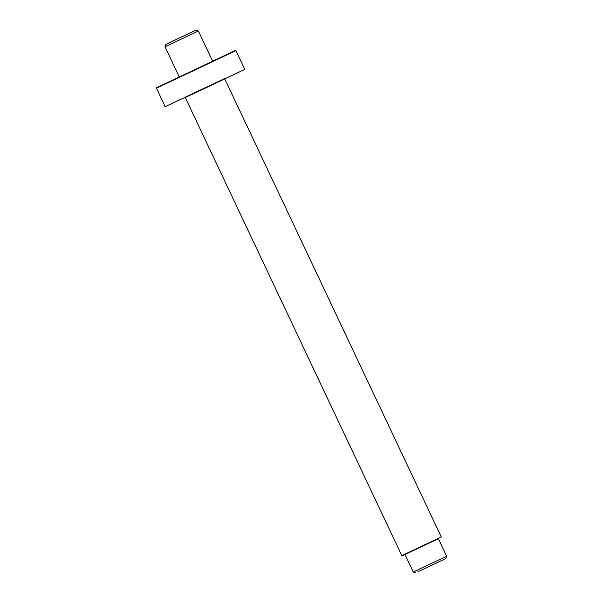 <?xml version="1.0" encoding="UTF-8"?>
<svg xmlns="http://www.w3.org/2000/svg" width="603" height="603" viewBox="0 0 603 603"><rect width="100%" height="100%" fill="white"/><g stroke="black" fill="none" stroke-linecap="round" stroke-linejoin="round"><path stroke-width="0.9" d="M165.011 46.755L165.855 44.411L172.601 41.192L196.028 30.15L198.364 30.987L165.011 46.755L179.279 76.935M224.753 78.895L185.279 97.55L401.817 555.627L441.29 536.971L405.028 554.504L413.304 572.013L446.657 556.245L438.381 538.735L402.962 555.484M437.853 562.373L417.841 571.81L437.853 562.373M422.394 569.631L445.813 558.589L422.394 569.631M244.283 69.662L165.071 106.708L156.418 87.842L174.169 79.355L156.893 87.586M244.66 69.089L235.931 50.622L156.343 88.242M244.14 69.729L165.071 106.708M235.223 50.554L174.169 79.355L235.931 50.622M198.364 30.987L212.633 61.167M441.29 536.971L224.746 78.88M401.817 555.627L402.842 555.544M445.813 558.589L446.657 556.245M415.648 572.85L413.304 572.013M184.812 97.377L224.919 78.413"/></g></svg>
